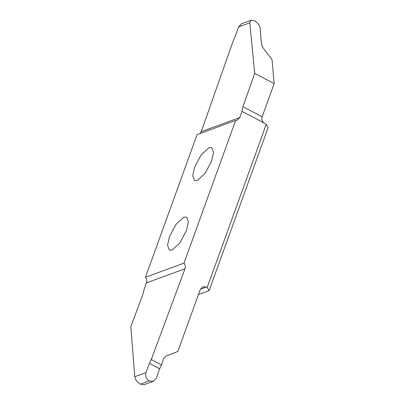 <?xml version="1.0" encoding="UTF-8"?>
<svg xmlns="http://www.w3.org/2000/svg" width="405" height="405" viewBox="0 0 405 405"><rect width="100%" height="100%" fill="white"/><g stroke="black" fill="none" stroke-linecap="round" stroke-linejoin="round"><path stroke-width="0.61" d="M197.169 180.554L194.476 180.569L192.709 175.765L194.577 167.235L201.29 154.69L209.076 147.663L211.769 147.648L213.531 152.452L211.668 160.982L204.955 173.527L197.169 180.554M145.461 277.248L197.113 134.556L235.629 120.462L183.976 263.154L145.461 277.248C146.787 278.999 147.131 280.873 146.488 282.877L185.004 268.783L151.257 359.554L161.468 364.915L163.671 358.678L166.141 356.03L177.83 351.454L200.303 289.373L202.758 286.765L206.317 287.024L207.188 287.479L209.122 290.638L198.43 294.551M209.122 290.638L268.15 127.56L266.222 124.401L264.019 122.938C262.151 121.328 261.468 119.45 261.974 117.293L274.17 83.587L272.069 59.743L262.972 47.749L261.458 44.292L260.197 28.294C259.635 25.292 257.762 22.812 254.578 20.847M172.014 250.047L169.32 250.062L167.554 245.258L169.422 236.728L176.135 224.183L183.921 217.156L186.614 217.141L188.376 221.945L186.513 230.475L179.8 243.02L172.014 250.047M207.188 287.479L266.222 124.401M249.774 22.817L251.07 20.25L241.613 23.713L238.555 26.927L249.774 22.817L254.689 73.356L242.944 106.702L241.937 111.34L264.019 122.938M241.937 111.34L239.755 117.541L201.239 131.635L233.493 40.085L235.28 36.237L238.555 26.927M235.629 120.462L237.198 120.219L239.755 117.541M185.004 268.783C185.647 266.779 185.303 264.9 183.976 263.154M254.689 73.356L274.17 83.587M251.07 20.25L254.568 20.842M201.239 131.635L200.04 133.488M145.987 372.6L134.769 376.706C135.326 379.708 137.199 382.188 140.388 384.153L149.172 380.938C146.139 378.918 145.081 376.139 145.987 372.6L149.415 363.366L151.257 359.554M134.769 376.706L130.83 326.683L143.122 293.625L144.205 289.028L146.488 282.877M161.468 364.915L159.686 368.763L156.411 378.073L153.353 381.287L149.182 380.943M140.398 384.158L143.891 384.75L153.353 381.287M206.317 287.024L200.369 289.2M242.944 106.702L262.151 116.792M159.686 368.763L149.415 363.366"/></g></svg>
